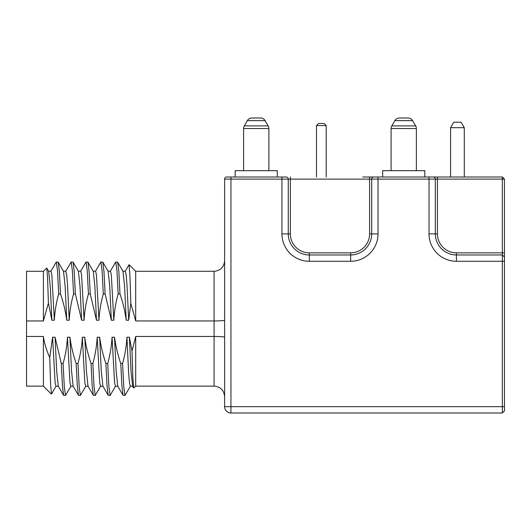 <?xml version="1.0" encoding="UTF-8"?>
<svg xmlns="http://www.w3.org/2000/svg" width="531" height="531" viewBox="0 0 531 531"><rect width="100%" height="100%" fill="white"/><g stroke="black" fill="none" stroke-linecap="round" stroke-linejoin="round"><path stroke-width="0.8" d="M224.62 406.68L224.62 179.106A2.104 2.104 0 0 1 226.73 177.002L230.945 177.002L226.73 177.002A2.104 2.104 0 0 0 224.62 179.106L230.945 179.106L230.945 177.002L286.149 177.002L281.934 177.002L281.934 179.106L230.945 179.106L230.945 406.68L224.62 406.68A6.319 6.319 0 0 0 230.945 412.999L230.945 406.68L502.346 406.68L502.346 254.966L456.408 254.966L502.346 254.966L502.346 177.002L373.804 177.002A2.104 2.104 0 0 0 371.7 179.106L371.7 233.892A21.074 21.074 0 0 1 350.626 254.966L309.327 254.966A21.074 21.074 0 0 1 288.26 233.892L288.26 179.106A2.104 2.104 0 0 0 286.149 177.002A2.104 2.104 0 0 1 288.26 179.106L281.934 179.106L281.934 233.892L288.26 233.892A21.074 21.074 0 0 0 309.327 254.966L309.327 261.285A27.393 27.393 0 0 1 281.934 233.892M434.285 177.002L430.07 177.002L434.285 177.002M378.019 177.002L362.746 177.002L378.019 177.002L378.019 233.892A27.393 27.393 0 0 1 350.626 261.285L309.327 261.285M424.8 177.002L424.8 170.677L382.659 170.677L382.659 177.002M391.088 170.677L391.088 128.535A5.27 5.27 -90 0 1 391.792 125.9L394.832 120.637L412.627 120.637L415.667 125.9L391.792 125.9M416.37 170.677L416.37 128.535A5.27 5.27 90 0 0 415.667 125.9M277.301 177.002L277.301 170.677L235.16 170.677L235.16 177.002M243.583 170.677L243.583 128.535A5.27 5.27 -90 0 1 244.293 125.9L247.333 120.637L244.293 125.9L268.168 125.9L265.122 120.637L268.168 125.9A5.27 5.27 90 0 1 268.872 128.535L243.583 128.535M268.872 170.677L268.872 128.535M369.596 177.002L369.596 179.106L435.334 179.106A2.104 2.104 0 0 0 433.23 177.002A2.104 2.104 0 0 1 435.334 179.106L435.334 233.892A21.074 21.074 0 0 0 456.408 254.966L456.408 261.285L504.45 261.285L504.45 179.106L502.346 177.002M504.45 410.894L502.346 412.999L504.45 410.894L504.45 406.68L502.346 406.68L502.346 412.999L230.945 412.999M422.696 412.999L485.905 412.999L422.696 412.999M394.832 120.637A5.27 5.27 -90 0 1 399.398 118.001L408.06 118.001A5.27 5.27 90 0 1 412.627 120.637M260.562 118.001A5.27 5.27 90 0 1 265.122 120.637L247.333 120.637A5.27 5.27 -90 0 1 251.893 118.001L260.562 118.001L251.893 118.001M399.398 118.001L408.06 118.001M135.697 386.137L133.693 387.995L132.85 377.275L132 351.037L135.697 336.475L135.697 386.137L214.086 386.137L214.086 320.956C220.491 320.903 224.002 320.678 224.62 320.266M224.62 260.761C223.996 267.159 220.484 270.671 214.086 271.295L214.086 320.956L135.697 320.956L135.697 271.295L129.086 264.677L125.157 271.334M135.697 320.956L130.812 303.307L129.949 275.682L129.086 264.677M125.296 271.195L126.172 274.799L127.009 285.147L128.694 320.213L130.812 303.307M122.993 271.301L124.612 286.514L126.212 320.213L128.694 320.213M119.973 293.915L118.167 293.915L116.959 270.538L115.751 262.022L117.703 262.155L118.838 271.58L119.973 293.915C122.827 302.119 124.904 310.887 126.212 320.213M107.979 271.188L110.461 271.188L111.304 274.786L113.826 320.213C114.344 311.027 115.791 302.265 118.167 293.915M102.828 262.148L108.145 271.334L109.744 286.481L111.344 320.213L113.826 320.213M105.105 293.915L103.306 293.915L102.091 270.538L100.883 262.022L102.835 262.148L103.97 271.553L105.105 293.915L111.344 320.213M100.883 262.022L95.427 271.334M93.111 271.188L95.593 271.188L96.436 274.786L98.958 320.213C99.45 311.199 100.897 302.431 103.306 293.915M87.967 262.148L89.102 271.573L90.237 293.915L88.438 293.915L87.23 270.538L86.015 262.022L87.967 262.148L93.283 271.334L94.883 286.501L96.476 320.213L98.958 320.213M90.237 293.915L96.476 320.213M86.015 262.022L80.559 271.334M78.243 271.188L80.725 271.188L81.568 274.786L84.09 320.213C84.562 311.325 86.009 302.564 88.438 293.915M73.099 262.148L74.234 271.573L75.369 293.915L73.57 293.915L72.362 270.538L71.154 262.022L73.099 262.148L78.415 271.334L80.015 286.501L81.615 320.213L84.09 320.213M75.369 293.915L81.615 320.213M71.154 262.022L65.691 271.334L66.7 274.792L67.543 285.134L69.222 320.213C69.734 311.1 71.181 302.331 73.57 293.915M58.231 262.148L59.366 271.573L60.507 293.915L58.702 293.915L57.494 270.544L56.286 262.022L58.231 262.148L63.547 271.334L65.147 286.501L66.747 320.213L69.222 320.213M60.507 293.915C63.408 302.331 65.486 311.1 66.747 320.213M56.286 262.022L50.823 271.334M48.513 271.188L50.989 271.188L51.832 274.786L54.354 320.213C54.826 311.332 56.273 302.57 58.702 293.915M46.781 268.055L47.591 278.151L48.401 303.048L43.409 320.956L43.409 271.295L46.682 268.022L48.679 271.334L50.279 286.494L51.879 320.213L54.354 320.213M48.401 303.048L51.879 320.213M43.409 320.956L26.55 320.956L26.55 271.295L43.409 271.295M26.55 320.956L26.55 386.137L43.409 386.137L43.409 336.475L26.55 336.475M132 351.037L129.398 337.218L126.916 337.218C126.385 346.431 124.938 355.193 122.568 363.509L123.783 386.887L124.991 395.403L123.039 395.283L121.904 385.871L120.769 363.509C117.935 355.398 115.858 346.637 114.53 337.218L112.048 337.218C111.543 346.358 110.09 355.126 107.707 363.509L108.915 386.887L110.123 395.403L108.171 395.276L107.036 385.858L105.901 363.509C102.954 354.861 100.877 346.093 99.662 337.218L97.18 337.218C96.702 346.079 95.255 354.841 92.839 363.509L94.047 386.887L95.255 395.403L93.303 395.276L92.168 385.858L91.033 363.509C87.761 353.533 85.677 344.772 84.794 337.218L82.312 337.218C82.059 344.818 80.612 353.58 77.971 363.509L79.179 386.887L80.387 395.403L78.442 395.276L77.3 385.858L76.165 363.509C73.271 355.073 71.187 346.312 69.926 337.218L67.444 337.218C66.939 346.285 65.486 355.047 63.103 363.509L64.311 386.887L65.519 395.403L63.574 395.276L62.439 385.858L61.297 363.509L55.058 337.218L52.582 337.218L49.741 357.482L50.571 383.76L51.507 394.055M49.741 357.482C46.389 350.055 44.279 343.053 43.409 336.475M52.582 337.218L55.105 382.639L55.947 386.236L58.423 386.236M55.058 337.218L56.658 370.93L58.257 386.097L63.574 395.283M65.519 395.403L70.981 386.097M63.103 363.509L61.297 363.509M67.444 337.218L69.973 382.639L70.815 386.236L73.291 386.236M69.926 337.218L71.526 370.93L73.125 386.09L78.442 395.276M80.387 395.403L85.849 386.09M77.971 363.509L76.165 363.509M82.312 337.218L84.841 382.639L85.677 386.236L88.159 386.236M84.794 337.218L86.394 370.93L87.993 386.09L93.303 395.276M95.255 395.403L100.717 386.09M92.839 363.509L91.033 363.509M97.18 337.218L99.702 382.639L100.545 386.236L103.027 386.236M99.662 337.218L101.262 370.93L102.861 386.09L108.171 395.276M110.123 395.403L115.579 386.097M107.707 363.509L105.901 363.509M112.048 337.218L114.577 382.652L115.413 386.236L117.895 386.236M114.53 337.218L116.13 370.943L117.729 386.097L123.046 395.283M122.568 363.509L120.769 363.509M126.916 337.218L128.595 372.297L129.438 382.639L130.321 386.229M129.398 337.218L130.991 370.923L132.624 386.143M224.62 337.158C224.002 336.754 220.491 336.521 214.086 336.475L135.697 336.475M504.45 406.68L504.45 261.285M502.346 254.966L504.45 257.07L502.346 254.966M326.187 125.588L316.496 125.588L318.6 123.477L324.076 123.477L326.187 125.588L326.187 177.002M316.496 125.588L316.496 177.002M453.746 122.216L461.12 122.216L464.28 127.686L450.587 127.686L453.746 122.216M464.28 177.002L464.28 127.686M450.587 177.002L450.587 127.686M416.37 128.535L391.088 128.535M288.26 233.892L290.364 233.892A18.963 18.963 0 0 0 309.327 252.856L350.626 252.856A18.963 18.963 0 0 0 369.596 233.892L369.596 179.106L290.364 179.106L290.364 233.892L290.364 177.002M504.45 179.106L437.444 179.106L437.444 177.002M435.334 179.106L437.444 179.106L437.444 233.892A18.963 18.963 0 0 0 456.408 252.856L504.45 252.856M437.444 233.892L435.334 233.892A21.074 21.074 0 0 0 456.408 254.966L456.408 252.856M429.015 177.002L429.015 233.892A27.393 27.393 0 0 0 456.408 261.285M378.019 233.892L371.7 233.892A21.074 21.074 0 0 1 350.626 254.966L350.626 261.285M435.334 233.892L429.015 233.892M369.596 233.892L371.7 233.892M350.626 252.856L350.626 254.966M309.327 252.856L309.327 254.966M288.26 179.106L290.364 179.106M214.086 271.295L135.697 271.295M122.847 271.195L125.329 271.195M117.703 262.155L123.013 271.334M115.605 262.155L110.289 271.341M43.409 386.137L51.394 394.121M51.487 394.082L56.113 386.09M63.381 271.188L65.857 271.188M130.447 386.09L125.137 395.276M130.281 386.229L132.763 386.229M132.591 386.09L133.699 387.995M214.086 386.137C220.484 386.76 223.996 390.272 224.62 396.67"/></g></svg>
